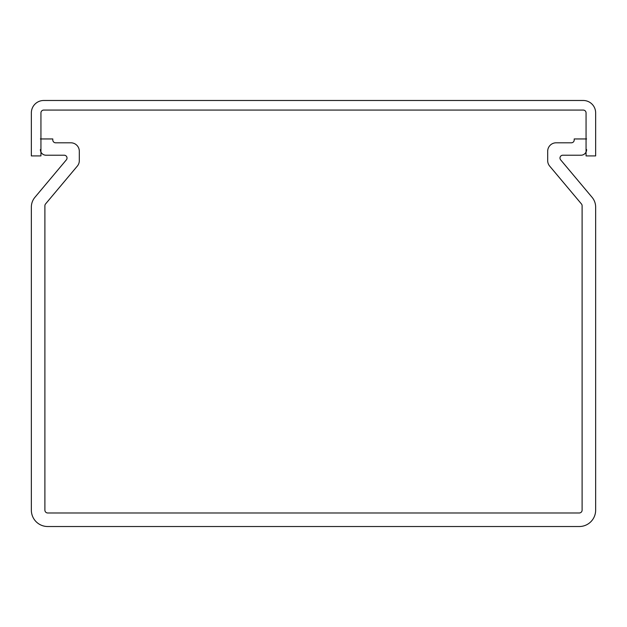 <?xml version="1.0" encoding="UTF-8"?>
<svg xmlns="http://www.w3.org/2000/svg" width="627" height="627" viewBox="0 0 627 627"><rect width="100%" height="100%" fill="white"/><g stroke="black" fill="none" stroke-linecap="round" stroke-linejoin="round"><path stroke-width="0.94" d="M40.379 149.571A5.643 5.643 0 0 0 46.022 155.214L64.197 155.214A2.821 2.821 0 0 1 66.36 159.846L34.916 197.325A15.236 15.236 0 0 0 31.35 207.114L31.35 510.159A16.365 16.365 0 0 0 47.715 526.523L579.285 526.523A16.365 16.365 0 0 0 595.65 510.159L595.65 207.114A15.236 15.236 0 0 0 592.084 197.325L560.64 159.846A2.821 2.821 0 0 1 562.803 155.214L580.978 155.214A5.643 5.643 0 0 0 586.621 149.571M586.621 138.951L574.207 138.951L574.207 139.978A2.821 2.821 0 0 1 571.385 142.799L556.149 142.799A8.464 8.464 0 0 0 547.684 151.264L547.684 160.637A8.464 8.464 0 0 0 549.667 166.084L581.448 203.955A2.821 2.821 0 0 1 582.107 205.774L582.107 510.159A2.821 2.821 0 0 1 579.285 512.98L47.715 512.98A2.821 2.821 0 0 1 44.893 510.159L44.893 205.774A2.821 2.821 0 0 1 45.552 203.955L77.333 166.084A8.464 8.464 0 0 0 79.316 160.637L79.316 151.264A8.464 8.464 0 0 0 70.851 142.799L55.615 142.799A2.821 2.821 0 0 1 52.793 139.978L52.793 138.951L40.379 138.951M583.235 110.07L43.765 110.07A2.821 2.821 0 0 0 40.943 112.891L40.943 155.911L31.35 155.911L31.35 112.891A12.415 12.415 0 0 1 43.765 100.477L583.235 100.477A12.415 12.415 0 0 1 595.65 112.891L595.65 155.911L586.057 155.911L586.057 112.891A2.821 2.821 0 0 0 583.235 110.07"/></g></svg>
